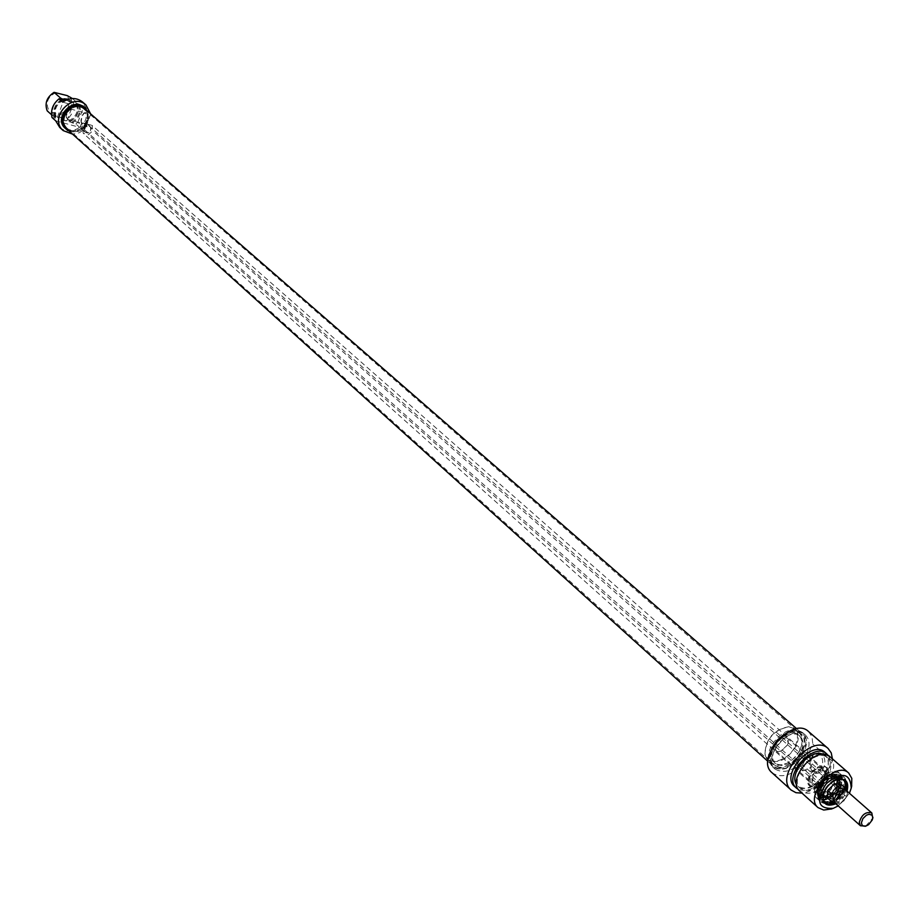 <?xml version="1.0" encoding="UTF-8"?>
<svg xmlns="http://www.w3.org/2000/svg" width="919" height="919" viewBox="0 0 919 919"><rect width="100%" height="100%" fill="white"/><g stroke="black" fill="none" stroke-linecap="round" stroke-linejoin="round"><path stroke-width="0.69" stroke-dasharray="4.59 3.45" d="M71.533 130.636L72.302 130.808C83.158 130.406 88.144 124.789 87.248 113.956L84.261 109.395C73.934 99.528 56.381 119.321 67.409 128.396L71.533 130.636M71.245 130.578C49.902 123.605 79.172 92.543 87.156 113.68C88.063 124.662 83.02 130.349 72.015 130.762L71.245 130.578M778.83 767.055L773.66 764.792L771.914 762.609C764.275 751.122 786.182 726.424 798.485 732.638L800.874 734.109C811.868 742.391 793.499 769.789 778.83 767.055M66.627 128.786L71.027 131.164C83.078 135.104 94.381 116.254 84.548 108.568M779.323 767.836C795.923 770.857 814.613 738.267 799.254 732.96C786.779 726.653 764.574 751.696 772.328 763.333L779.323 767.836M778.898 768.709L773.396 766.308C759.427 755.2 789.651 721.116 802.344 733.672C814.05 742.472 794.51 771.615 778.898 768.709M835.095 779.002L828.387 778.186L824.286 780.989L821.471 784.941L820.747 788.134L821.31 792.477L828.03 793.269L830.833 789.329L834.911 786.538L834.36 782.207L835.095 779.002L841.322 784.47L841.115 792.029L834.911 786.538M821.471 784.941L82.503 127.959L86.857 123.939L828.387 778.186M841.115 792.029L834.222 798.772L828.03 793.269M834.222 798.772L827.491 798.002L821.31 792.477M846.043 788.628L841.528 797.083L833.705 802.907M824.86 802.563L824.527 802.276C815.222 794.935 835.785 771.742 844.193 780.105L844.504 780.392M821.839 784.573L821.46 785.343M827.674 793.223L828.398 792.902M828.743 778.232L828.008 778.542M834.544 786.894L834.923 786.136M824.033 792.304L821.988 791.42L820.747 788.134L824.286 780.989L828.237 778.416L831.098 778.025L833.108 778.887L834.36 782.207L830.833 789.329L824.033 792.304M846.56 789.708L842.298 797.531L834.751 803.321M823.344 794.51C825.4 787.606 829.719 782.724 836.324 779.852M815.096 784.321L819.311 783.298L823.55 779.358L825.182 775.751L824.113 770.972C815.394 770.662 811.707 774.82 813.051 783.447L815.096 784.321M814.016 784.642L817.209 784.206L821.012 781.908L823.539 779.059L825.365 775.004C827.594 757.681 800.242 780.897 814.016 784.642M823.975 777.394L824.986 773.212L823.677 770.168C814.636 769.846 810.811 774.166 812.201 783.114C816.279 785.102 820.196 783.195 823.975 777.394M835.865 803.803L842.493 798.691L847.065 791.179M849.455 793.281L838.243 805.929M812.66 770.386L815.567 771.73C823.826 773.12 825.538 754.602 817.221 754.051C809.662 756.682 808.146 762.127 812.66 770.386M813.062 771.742C805.136 764.838 813.763 747.262 821.666 754.258C829.696 761.139 820.931 778.864 813.062 771.742M802.367 752.328L810.34 758.933L811.925 762.563L811.466 766.331L808.777 769.019L804.136 770.133L797.841 769.318L795.199 766.963C796.796 765.757 798.645 762.391 800.748 756.854L803.321 752.247L802.367 752.328L805.021 754.671M832.407 758.83L832.327 761.093L821.954 782.092C815.647 788.548 809.007 792.235 802 793.131M772.017 772.718C780.69 778.508 790.88 775.912 802.586 764.907L821.954 782.092M802.586 764.907L812.798 744.08L812.028 736.843L808.536 731.524M832.327 761.093L812.798 744.08M797.841 769.318L795.199 766.963M795.934 746.308C787.055 760.059 777.715 764.505 767.928 759.622L764.976 753.913C766.09 738.75 774.108 729.709 789.03 726.791L795.05 729.043C799.013 733.04 799.312 738.796 795.934 746.308M795.326 745.941C799.691 734.832 797.439 728.445 788.536 726.768C773.867 729.64 765.998 738.52 764.895 753.431C766.423 767.02 788.376 761.506 795.326 745.941M787.48 744.918L780.92 751.179C761.46 754.671 789.364 723.207 788.215 742.954L787.48 744.918M799.944 749.824C796.336 756.705 791.236 761.541 784.619 764.332L777.463 765.504L771.891 763.195C758.749 752.753 787.135 720.737 799.071 732.546L801.506 736.039L802.276 739.726L801.713 745.045L799.944 749.824M787.434 745.102L788.146 743.218L787.078 737.957C778.106 737.555 774.361 741.782 775.82 750.651L781.184 751.076L787.434 745.102M831.706 808.881C839.3 805.756 845.204 800.231 849.432 792.304L851.603 786.423M830.179 756.9C834.532 761.311 834.808 767.71 830.994 776.084C821 791.454 810.604 796.474 799.806 791.156M784.275 734.166C791.937 729.697 798.163 729.284 802.965 732.948C807.376 737.394 807.686 743.804 803.918 752.156C794.016 767.468 783.631 772.431 772.753 767.02C768.548 762.678 768.215 756.452 771.742 748.319M806.4 754.338C810.179 745.975 809.857 739.565 805.458 735.108C792.212 722.024 760.633 757.635 775.211 769.226C786.078 774.637 796.474 769.674 806.4 754.338M800.851 751.753C792.867 764.103 784.493 768.112 775.728 763.758C763.953 754.407 789.398 725.7 800.093 736.28C803.62 739.875 803.884 745.033 800.851 751.753M799.737 750.777L794.901 757.658L787.181 763.275L780.461 764.861L777.233 764.309L774.625 762.759C762.85 753.419 788.284 724.735 798.967 735.303L800.817 737.716L801.827 741.736L801.552 745.504L799.737 750.777M828.49 775.131C819.553 788.893 810.248 793.396 800.575 788.628C787.617 778.347 816.015 746.331 827.766 757.968C831.661 761.92 831.902 767.641 828.49 775.131M823.217 754.453L825.216 755.74C829.11 759.691 829.352 765.412 825.951 772.89C817.025 786.641 807.732 791.133 798.06 786.365L796.555 784.539M828.283 755.625C831.144 760.185 830.914 766.009 827.605 773.097C818.944 787.043 809.179 792.488 798.324 789.432M824.86 752.27C829.214 756.682 829.501 763.069 825.699 771.42C815.739 786.756 805.366 791.764 794.567 786.434M839.955 787.204C832.591 798.519 824.952 802.253 817.037 798.381L814.648 790.501L816.543 784.412C820.127 777.796 825.055 773.557 831.316 771.707L839.415 773.132C842.597 776.36 842.769 781.058 839.955 787.204M843.079 791.064C845.549 785.676 845.4 781.564 842.631 778.738C835.693 775.406 829.007 778.715 822.551 788.64C820.116 793.993 820.265 798.083 822.976 800.897C829.914 804.274 836.612 801 843.079 791.064C845.549 785.676 845.4 781.564 842.631 778.738C834.222 770.375 813.671 793.545 822.976 800.897C829.914 804.274 836.612 801 843.079 791.064M821.264 787.491C827.709 777.566 834.395 774.269 841.333 777.589C850.753 784.941 830.11 808.215 821.689 799.737C818.978 796.922 818.829 792.844 821.264 787.491M843.343 791.293C845.813 785.894 845.664 781.793 842.884 778.956C834.486 770.604 813.935 793.775 823.24 801.127C830.167 804.504 836.876 801.23 843.343 791.293M823.102 788.904C830.489 773.028 851.373 775.636 843.056 791.259C835.785 806.974 814.854 804.642 823.102 788.904M818.944 785.102C825.124 775.579 831.546 772.431 838.197 775.636C840.839 778.359 840.977 782.287 838.622 787.445C832.442 796.945 826.032 800.081 819.38 796.865C816.75 794.165 816.6 790.248 818.944 785.102M818.335 784.562C815.992 789.708 816.141 793.625 818.772 796.325C825.423 799.541 831.844 796.405 838.013 786.905C840.38 781.759 840.23 777.819 837.588 775.096C830.937 771.891 824.515 775.039 818.335 784.562M822.953 796.072L818.622 792.856C818.565 782.391 823.734 776.555 834.13 775.372L837.462 778.186L836.589 786.664C832.959 792.902 828.41 796.038 822.953 796.072M822.275 795.865L819.185 794.533C811.259 788.284 828.708 768.606 835.865 775.728L837.163 777.508L836.267 786.204C832.534 792.615 827.87 795.831 822.275 795.865M837.347 786.825C840.54 777.463 837.841 773.557 829.248 775.108C823.435 777.646 819.61 781.966 817.772 788.042L817.611 792.224L819.162 795.349L824.09 797.003L828.318 795.831L832.534 793.04L837.347 786.825M836.52 786.434C831.04 794.866 825.342 797.646 819.449 794.763L817.887 787.594C819.633 781.805 823.275 777.692 828.812 775.268L836.118 775.958L836.991 776.946L838.002 781.184L836.52 786.434M826.64 777.715L828.111 771.673L826.215 767.262C819.059 760.151 801.701 779.714 809.628 785.975C815.521 788.858 821.195 786.113 826.64 777.715M812.867 786.986L808.617 783.93C808.421 773.384 813.568 767.572 824.067 766.515C833.694 768.824 822.781 788.72 812.867 786.986M813.338 787.87C818.932 787.859 823.573 784.654 827.284 778.278L828.674 773.878L828.547 770.731L827.318 768.295L824.906 766.756C814.073 767.859 808.766 773.844 808.961 784.734L810.259 786.549L813.338 787.87M840.437 790.719L841.103 782.816L840.104 781.541C834.934 779.071 829.96 781.518 825.147 788.916L823.906 794.866L824.722 797.175L826.859 798.887C832.005 799.829 836.531 797.118 840.437 790.719M836.279 787.043C831.477 794.43 826.491 796.853 821.333 794.349L820.219 792.798C820.024 783.195 824.711 777.922 834.268 776.957L836.336 778.29L837.393 780.426L836.279 787.043M823.458 787.755C828.536 779.944 833.797 777.348 839.254 779.967L840.311 781.322C840.747 791.81 835.739 797.462 825.262 798.289L823.01 796.486L822.149 794.05L823.458 787.755M821.643 786.136C825.595 779.565 830.271 776.647 835.67 777.382L837.852 778.784L838.978 781.047L838.955 784.757L837.783 788.054C832.706 795.854 827.433 798.427 821.977 795.774L820.805 794.142L821.643 786.136M60.367 117.195L57.472 117.023L64.077 120.515L66.961 120.676L60.367 117.195M60.183 117.345L67.087 120.757C63.25 121.009 59.999 119.757 57.323 117.012L60.183 117.345M67.926 99.39L73.577 102.756L70.855 102.411L64.215 99.011M51.521 114.737L56.967 118.402L52.004 117.483M55.714 120.837L79.643 127.327L75.886 123.985L69.591 121.836L68.661 121.009L70.315 121.262L63.687 115.346L47.191 110.831M65.892 100.205L73.899 102.618L68.408 99.229M72.406 98.54L77.265 102.779L75.599 102.503L76.541 103.319L82.848 105.49L86.639 108.775L62.699 102.147M59.712 127.431C65.823 132.152 72.463 132.118 79.643 127.327M86.639 108.775L82.377 101.871M60.355 114.002C68.879 109.602 71.177 103.479 67.236 95.61M70.579 96.943C73.21 104.456 70.912 110.59 63.687 115.346M70.315 121.262C77.587 116.472 79.896 110.314 77.265 102.779M68.661 121.009C76.851 116.46 79.172 110.303 75.599 102.503M69.591 121.836C77.793 117.299 80.102 111.119 76.541 103.319M71.556 122.376C78.827 117.575 81.148 111.406 78.517 103.87M72.256 122.997C79.539 118.206 81.86 112.026 79.218 104.479M75.886 123.985L77.908 122.227L85.214 128.717L79.31 132.75L72.578 134.151M90.59 113.83L83.284 107.925L82.848 105.49M77.908 122.227L83.284 107.925M71.544 114.117L67.627 119.447L66.271 116.518L67.776 110.785L70.878 109.2L71.544 114.117M85.478 113.221L83.572 113.359L81.446 116.782L80.918 121.239L82.228 123.433C85.869 121.423 86.949 118.023 85.478 113.221M56.048 92.486C47.455 96.909 45.169 103.066 49.166 110.946M86.547 112.623L87.569 115.53L86.914 119.952L84.927 123.56L82.653 124.456L81.24 121.94L81.86 116.759L84.33 112.784L86.547 112.623M90.648 114.335L85.214 128.717M59.356 98.965C53.026 103.973 51.154 109.901 53.761 116.759M69.27 131.164C77.46 133.462 83.663 130.441 87.891 122.101L88.81 116.265L87.225 110.9M83.974 107.293C87.81 111.004 88.798 115.656 86.937 121.262C81.274 131.187 74.06 133.554 65.283 128.373M62.182 99.332C54.531 104.111 52.486 110.2 56.048 117.575M63.928 99.815C55.668 104.387 53.348 110.59 56.967 118.402M61.424 99.539C54.462 104.456 52.314 110.567 54.979 117.862M62.641 99.872C55.301 104.709 52.98 110.912 55.68 118.482M846.227 790.443L847.479 793.763L843.906 800.931L837.243 803.953L835.658 803.62M847.054 791.167L847.479 793.763L843.906 800.931L837.243 803.953L835.038 803.068M841.322 784.47L91.992 125.34L92.762 130.751L88.419 134.76L83.296 133.37L82.503 127.959M86.857 123.939L91.992 125.34M845.974 796.313L92.762 130.751M80.332 127.006C80.941 123.031 82.963 121.745 86.42 123.146C87.971 127.948 86.271 129.855 81.331 128.89L80.332 127.006M80.826 126.477C88.017 133.795 85.41 115.92 80.826 126.477M865.721 826.066L872.751 818.14M827.491 798.002L83.296 133.37M839.058 803.08L88.419 134.76M840.196 787.365C843.033 781.173 842.849 776.452 839.656 773.201C830.006 763.609 806.457 790.156 817.14 798.611C825.101 802.505 832.786 798.749 840.196 787.365M844.343 791.018C836.91 802.425 829.214 806.181 821.241 802.298C810.569 793.855 834.153 767.25 843.814 776.842C847.008 780.093 847.18 784.815 844.343 791.018M844.308 791.213C853.372 773.361 830.156 770.444 821.31 788.491C812.35 806.48 835.612 809.042 844.308 791.213M820.093 787.353C828.869 769.421 851.936 772.339 842.941 790.064C834.303 807.778 811.201 805.216 820.093 787.353M819.541 787.089C826.893 775.762 834.532 771.994 842.447 775.785C853.211 784.171 829.639 810.753 820.024 801.069C816.922 797.853 816.761 793.2 819.541 787.089M838.587 787.962C831.213 798.289 824.791 800.506 819.311 794.613C819.254 783.379 824.803 777.129 835.957 775.843C840.391 777.635 841.264 781.667 838.587 787.962M83.847 130.406C85.685 124.95 88.213 124.249 91.429 128.315C89.591 133.76 87.064 134.461 83.847 130.406M83.985 130.257L84.985 132.141C89.936 133.106 91.636 131.187 90.085 126.385C86.627 124.973 84.594 126.259 83.985 130.257M67.409 128.396L773.66 764.792M84.261 109.395L800.874 734.109M771.914 762.609L772.328 763.333M798.485 732.638L799.254 732.96M767.87 761.334L773.396 766.308M796.727 728.778L802.344 733.672M828.237 778.416L828.881 778.175M824.527 802.276L825.17 802.861M844.193 780.105L844.837 780.668M825.182 775.751L825.365 775.004M817.921 783.93L817.209 784.206M813.051 783.447L821.988 791.42M824.113 770.972L833.108 778.887M801.713 770.019L815.567 771.73M787.078 737.957L803.321 752.247L817.221 754.051M799.071 732.546L795.05 729.043M771.891 763.195L767.928 759.622M775.82 750.651L812.201 783.114M808.215 756.555L823.677 770.168M805.458 735.108L802.965 732.948M775.211 769.226L772.753 767.02M800.093 736.28L798.967 735.303M775.728 763.758L774.625 762.759M801.322 746.492L801.713 745.045M786.009 763.769L784.619 764.332M827.766 757.968L825.216 755.74M800.575 788.628L798.06 786.365M814.648 790.501L817.14 798.611L821.241 802.298C829.317 806.273 837.048 802.574 844.435 791.179C847.295 784.975 847.088 780.197 843.814 776.842L839.656 773.201L831.316 771.707M821.689 799.737L827.628 802.563C829.329 800.874 829.041 807.709 843.171 791.236C845.664 785.768 845.48 781.598 842.631 778.738L841.333 777.589M839.415 773.132L842.447 775.785C845.813 779.358 845.871 784.401 842.62 790.88C841.586 795.716 826.043 807.686 820.024 801.069L817.037 798.381M838.197 775.636L837.588 775.096M819.38 796.865L818.772 796.325M818.622 792.856L819.311 794.613C815.544 789.524 827.066 773.384 835.957 775.843L834.13 775.372M839.702 788.261C846.744 771.305 830.684 768.663 818.772 785.308C811.718 801.873 827.985 804.584 839.702 788.261M837.462 778.186L837.163 777.508M821.816 795.831L821.104 795.613M809.628 785.975L810.259 786.549M826.215 767.262L826.859 767.824M808.617 783.93L808.961 784.734M824.067 766.515L824.906 766.756M840.104 781.541L835.934 777.876M825.469 798.048L821.333 794.349M841.103 782.816L840.311 781.322M826.859 798.887L825.262 798.289M839.254 779.967L837.427 778.359M823.803 797.405L821.977 795.774M820.219 792.798L820.805 794.142M834.268 776.957L835.67 777.382M66.961 120.676L73.738 102.606M57.472 117.023L64.227 98.942M67.627 119.447L82.228 123.433M70.395 108.936L84.985 112.957M81.205 122.365L81.573 123.249M83.572 113.359L84.33 112.784M67.776 110.785L66.168 113.416L66.271 116.518M81.331 128.89L84.985 132.141L84.008 130.291C85.708 125.834 87.742 124.525 90.085 126.385L86.42 123.146"/><path stroke-width="1.38" d="M796.727 728.778L84.548 108.568C73.566 98.092 54.91 119.125 66.627 128.786L767.87 761.334M835.658 803.62L832.327 802.31L827.491 798.002L827.663 790.443L834.601 783.666L841.322 784.47L846.181 788.755L847.054 791.167M833.705 802.907L828.777 803.884L824.86 802.563M844.504 780.392L846.043 788.628M834.751 803.321L829.352 804.458L825.653 803.24L823.367 799.955L823.229 794.969C822.413 804.159 826.629 807.1 835.865 803.803M847.065 791.179C849.225 781.609 845.802 777.784 836.784 779.68L841.747 779.232L845.273 781.093L846.996 785.148L846.56 789.708M836.784 779.68C829.891 782.678 825.377 787.767 823.229 794.969M838.243 805.929L833.315 808.318C818.002 809.179 815.59 801.012 826.078 783.838C841.873 771.374 850.259 772.799 851.235 788.1L849.455 793.281M851.603 786.423L851.81 778.37L848.708 773.028C835.601 760.036 803.585 796.153 818.048 807.617L823.711 810.053L831.706 808.881M818.048 807.617L799.806 791.156C785.343 779.668 817.06 743.908 830.179 756.9L848.708 773.028M771.742 748.319L777.026 740.369L784.275 734.166M796.555 784.539C788.341 773.281 811.052 747.652 823.217 754.453M798.324 789.432L796.451 788.123C782 776.647 813.648 740.944 826.778 753.936L828.283 755.625M796.451 788.123L794.567 786.434C780.116 774.947 811.741 739.29 824.86 752.27L826.778 753.936M828.111 748.491L808.536 731.524C792.546 715.763 754.453 758.715 772.017 772.718L791.202 790.099C773.637 776.118 812.132 732.707 828.111 748.491L831.247 752.914L832.407 758.83M802 793.131L795.969 792.695L791.202 790.099M64.215 99.011L67.926 99.39M85.949 104.961L82.377 101.871C76.334 97.357 69.775 97.448 62.699 102.147L58.965 98.861C52.808 104.031 50.488 110.234 52.004 117.483L55.714 120.837L59.712 127.431L63.216 130.601C48.408 118.356 72.027 91.728 85.949 104.961L90.59 113.83M58.965 98.861L63.928 99.815L60.7 98.172L54.072 92.348C46.789 97.138 44.491 103.307 47.191 110.831L51.521 114.737M68.408 99.229L64.1 98.838L65.892 100.205M54.072 92.348L67.236 95.61L72.406 98.54M72.578 134.151L63.216 130.601M60.7 98.172L59.356 98.965M87.225 110.9L84.927 108.12C73.474 97.196 54.014 119.137 66.225 129.211L69.27 131.164M66.225 129.211L65.283 128.373C53.072 118.298 72.521 96.369 83.974 107.293L84.927 108.12M62.997 98.999L62.182 99.332M832.327 802.31L833.809 799.771L832.511 794.74L837.381 792.58L839.449 787.951L844.216 789.582L846.181 788.755M860.483 825.767L835.038 803.068L833.809 799.771L837.381 792.58L844.216 789.582L846.227 790.443L871.821 812.97C865.882 811.397 861.7 814.556 859.265 822.459L860.483 825.767L865.721 826.066M839.449 787.951L834.601 783.666M832.511 794.74L827.663 790.443M861.413 822.746L862.895 818.599L866.399 815.21L869.052 814.245L872.062 815.21L872.786 817.278L872.303 819.886L868.639 824.642L866.157 825.951L863.527 826.089L862.056 825.101L861.413 822.746M872.751 818.14L871.821 812.97M851.235 788.1L851.752 785.756M833.315 808.318L831.04 809.122M872.682 818.588L872.924 817.416M866.157 825.951L865.02 826.33"/></g></svg>
